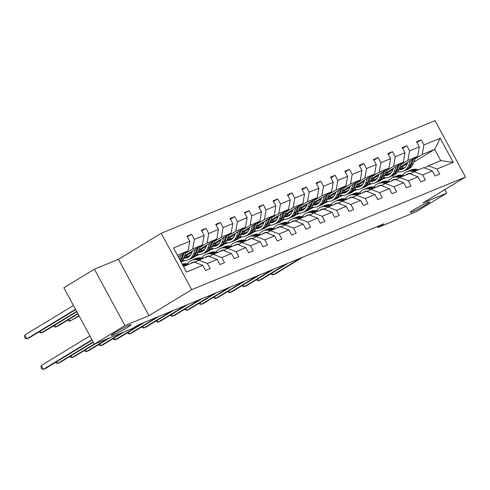 <?xml version="1.0" encoding="UTF-8"?>
<svg xmlns="http://www.w3.org/2000/svg" width="490" height="490" viewBox="0 0 490 490"><rect width="100%" height="100%" fill="white"/><g stroke="black" fill="none" stroke-linecap="round" stroke-linejoin="round"><path stroke-width="0.73" d="M127.008 327.706A11.117 0.815 -28.4 0 1 116.926 333.218A11.117 0.815 -28.4 0 1 111.34 335.417A11.117 0.815 -28.4 0 1 115.236 332.551A11.117 0.815 -28.4 0 1 125.318 327.038A11.117 0.815 -28.4 0 1 130.904 324.839A11.117 0.815 -28.4 0 1 127.008 327.706M425.902 204.746A11.117 0.815 -28.4 0 1 415.82 210.253A11.117 0.815 -28.4 0 1 410.234 212.452A11.117 0.815 -28.4 0 1 414.13 209.585A11.117 0.815 -28.4 0 1 424.211 204.079A11.117 0.815 -28.4 0 1 429.797 201.88A11.117 0.815 -28.4 0 1 425.902 204.746M94.411 269.182L124.901 325.568L148.948 315.676L118.464 259.29L94.411 269.182L63.865 287.759L94.356 344.145L132.747 328.349L138.86 324.637L383.952 223.801L377.839 227.519L416.237 211.723L446.782 193.146L444.859 189.587M118.464 259.29L161.228 233.283L435.01 120.65L465.5 177.037L191.713 289.67L161.228 233.283M124.901 325.568L94.356 344.145M178.268 256.791L188.111 250.807L177.411 255.21M188.111 250.807L189.777 241.288L187.021 236.18L191.621 234.287L187.388 236.86M413.934 161.982L434.673 149.37L422.257 154.479L423.93 144.954L440.204 138.26L453.226 162.337L436.945 169.038L439.708 174.14L435.108 176.032L432.345 170.93L422.601 174.936L425.363 180.044L420.763 181.937L418.001 176.829L408.256 180.841L411.012 185.949L406.412 187.835L403.656 182.733L393.905 186.745L396.667 191.847L392.067 193.74L389.305 188.638L379.56 192.643L382.323 197.752L377.723 199.644L374.96 194.536L365.215 198.548L367.972 203.65L363.372 205.543L360.615 200.441L350.865 204.453L353.627 209.555L349.027 211.447L346.265 206.339L336.52 210.351L339.282 215.459L334.682 217.352L331.92 212.244L322.175 216.255L324.931 221.358L320.331 223.25L317.575 218.148L307.824 222.154L310.587 227.262L305.987 229.155L303.224 224.046L293.479 228.058L296.242 233.167L291.642 235.059L288.88 229.951L279.135 233.963L281.891 239.065L277.291 240.958L274.535 235.855L264.784 239.861L267.546 244.969L262.946 246.862L260.184 241.754L250.439 245.766L253.201 250.874L248.602 252.76L245.839 247.658L236.094 251.67L238.851 256.772L234.251 258.665L231.494 253.563L221.743 257.569L224.506 262.677L219.906 264.569L217.144 259.461L207.399 263.473L210.161 268.575L205.561 270.468L202.799 265.366L186.518 272.06L173.503 247.983L189.777 241.288M184.65 255.731L202.456 244.902L192.705 248.914L194.377 239.396L191.621 234.287M194.377 239.396L204.128 235.384L201.365 230.275L205.965 228.383L201.733 230.955M199.001 249.827L216.8 239.004L207.056 243.016L208.728 233.491L205.965 228.383M208.728 233.491L218.473 229.479L215.71 224.377L220.31 222.485L216.084 225.057M213.346 243.928L231.151 233.099L221.4 237.111L223.073 227.587L220.31 222.485M223.073 227.587L232.817 223.581L230.061 218.473L234.661 216.58L230.429 219.153M227.691 238.024L245.496 227.195L235.745 231.207L237.417 221.688L234.661 216.58M237.417 221.688L247.168 217.676L244.406 212.568L249.006 210.682L244.773 213.254M242.042 232.119L259.841 221.296L250.096 225.308L251.768 215.784L249.006 210.682M251.768 215.784L261.513 211.772L258.751 206.67L263.351 204.777L259.124 207.35M256.386 226.221L274.192 215.392L264.441 219.404L266.113 209.879L263.351 204.777M266.113 209.879L275.858 205.874L273.102 200.765L277.701 198.873L273.469 201.445M270.731 220.316L288.536 209.493L278.786 213.499L280.458 203.981L277.701 198.873M280.458 203.981L290.209 199.969L287.446 194.867L292.046 192.974L287.814 195.547M285.082 214.412L302.881 203.589L293.136 207.601L294.809 198.076L292.046 192.974M294.809 198.076L304.553 194.065L301.791 188.962L306.391 187.07L302.165 189.642M299.427 208.513L317.232 197.684L307.481 201.696L309.153 192.178L306.391 187.07M309.153 192.178L318.898 188.166L316.142 183.058L320.742 181.165L316.509 183.738M313.772 202.609L331.577 191.786L321.826 195.792L323.498 186.274L320.742 181.165M323.498 186.274L333.249 182.262L330.487 177.16L335.087 175.267L330.854 177.839M328.122 196.711L345.922 185.882L336.177 189.893L337.849 180.369L335.087 175.267M337.849 180.369L347.594 176.357L344.831 171.255L349.431 169.362L345.205 171.935M342.467 190.806L360.273 179.977L350.522 183.989L352.194 174.471L349.431 169.362M352.194 174.471L361.938 170.459L359.182 165.351L363.782 163.458L359.55 166.03M356.812 184.901L374.617 174.079L364.866 178.091L366.538 168.566L363.782 163.458M366.538 168.566L376.289 164.554L373.527 159.452L378.127 157.56L373.895 160.132M371.163 179.003L388.962 168.174L379.217 172.186L380.889 162.662L378.127 157.56M380.889 162.662L390.634 158.656L387.872 153.548L392.472 151.655L388.245 154.228M385.507 173.099L403.313 162.27L393.562 166.282L395.234 156.763L392.472 151.655M395.234 156.763L404.979 152.751L402.223 147.643L406.823 145.757L402.59 148.329M399.852 167.194L417.658 156.371L407.907 160.383L409.579 150.859L406.823 145.757M409.579 150.859L419.33 146.847L416.567 141.745L421.167 139.852L416.935 142.425M423.93 144.954L421.167 139.852M217.144 259.461L208.556 256.184L198.805 260.19L195.118 262.432M198.805 260.19L207.399 263.473M185.637 253.214L192.705 248.914M202.456 244.902L204.128 235.384M231.494 253.563L222.901 250.28L213.15 254.292L209.469 256.533M213.15 254.292L221.743 257.569M186.004 255.811L192.025 252.154M199.981 247.315L207.056 243.016M188.313 256.325L190.696 254.874M216.8 239.004L218.473 229.479M245.839 247.658L237.246 244.375L227.501 248.387L223.814 250.629M227.501 248.387L236.094 251.67M182.011 261.06L183.193 260.343M200.349 249.912L206.37 246.25M214.326 241.411L221.4 237.111M184.889 260.447L181.153 261.985M202.658 250.427L205.047 248.975M231.151 233.099L232.817 223.581M260.184 241.754L251.597 238.477L241.846 242.483L238.158 244.724M241.846 242.483L250.439 245.766M196.361 255.161L197.543 254.439M214.7 244.008L220.721 240.345M228.677 235.506L235.745 231.207M199.234 254.543L195.498 256.08M217.003 244.522L219.391 243.071M245.496 227.195L247.168 217.676M274.535 235.855L265.941 232.572L256.19 236.584L252.509 238.826M256.19 236.584L264.784 239.861M210.706 249.257L211.888 248.54M229.044 238.103L235.065 234.447M243.022 229.608L250.096 225.308M213.585 248.644L209.843 250.182M231.354 238.618L233.736 237.172M259.841 221.296L261.513 211.772M288.88 229.951L280.286 226.668L270.541 230.68L266.854 232.922M270.541 230.68L279.135 233.963M225.051 243.352L226.233 242.636M243.389 232.205L249.41 228.542M257.366 223.703L264.441 219.404M227.93 242.74L224.193 244.277M245.698 232.719L248.087 231.268M274.192 215.392L275.858 205.874M303.224 224.046L294.637 220.77L284.886 224.781L281.199 227.017M284.886 224.781L293.479 228.058M239.402 237.454L240.584 236.731M257.74 226.3L263.761 222.644M271.717 217.799L278.786 213.499M242.274 236.835L238.538 238.373M260.043 226.815L262.432 225.363M288.536 209.493L290.209 199.969M317.575 218.148L308.982 214.865L299.231 218.877L295.55 221.119M299.231 218.877L307.824 222.154M253.746 231.55L254.929 230.833M272.085 220.402L278.106 216.739M286.062 211.9L293.136 207.601M256.625 230.937L252.883 232.474M274.394 220.917L276.776 219.465M302.881 203.589L304.553 194.065M331.92 212.244L323.327 208.967L313.582 212.972L309.894 215.214M313.582 212.972L322.175 216.255M268.091 225.651L269.273 224.928M286.43 214.498L292.45 210.835M300.407 205.996L307.481 201.696M270.97 225.032L267.234 226.57M288.739 215.012L291.127 213.56M317.232 197.684L318.898 188.166M346.265 206.339L337.677 203.062L327.926 207.074L324.239 209.31M327.926 207.074L336.52 210.351M282.442 219.747L283.624 219.03M300.78 208.593L306.801 204.936M314.758 200.098L321.826 195.792M285.315 219.128L281.579 220.665M303.083 209.107L305.472 207.656M331.577 191.786L333.249 182.262M360.615 200.441L352.022 197.158L342.271 201.169L338.59 203.411M342.271 201.169L350.865 204.453M296.787 213.842L297.969 213.126M315.125 202.695L321.146 199.032M329.102 194.193L336.177 189.893M299.666 213.23L295.923 214.767M317.434 203.209L319.817 201.757M345.922 185.882L347.594 176.357M374.96 194.536L366.367 191.259L356.622 195.265L352.935 197.507M356.622 195.265L365.215 198.548M311.132 207.944L312.314 207.221M329.47 196.79L335.491 193.127M343.447 188.289L350.522 183.989M314.01 207.325L310.274 208.863M331.779 197.305L334.168 195.853M360.273 179.977L361.938 170.459M389.305 188.638L380.718 185.355L370.967 189.367L367.28 191.608M370.967 189.367L379.56 192.643M325.483 202.039L326.665 201.323M343.821 190.886L349.842 187.229M357.798 182.39L364.866 178.091M328.355 201.427L324.619 202.964M346.124 191.4L348.513 189.949M374.617 174.079L376.289 164.554M403.656 182.733L395.063 179.45L385.312 183.462L381.63 185.704M385.312 183.462L393.905 186.745M339.827 196.135L341.009 195.418M358.166 184.987L364.186 181.325M372.143 176.486L379.217 172.186M342.706 195.522L338.964 197.06M360.475 185.502L362.857 184.05M388.962 168.174L390.634 158.656M418.001 176.829L409.407 173.552L399.662 177.558L395.975 179.799M399.662 177.558L408.256 180.841M354.172 190.236L355.354 189.514M372.51 179.083L378.531 175.42M386.488 170.581L393.562 166.282M357.051 189.618L353.315 191.155M374.819 179.597L377.208 178.146M403.313 162.27L404.979 152.751M432.345 170.93L423.758 167.647L414.007 171.659L410.32 173.901M414.007 171.659L422.601 174.936M368.523 184.332L369.705 183.615M386.861 173.178L392.882 169.522M400.838 164.683L407.907 160.383M371.396 183.719L367.659 185.257M389.164 173.693L391.553 172.247M417.658 156.371L419.33 146.847M453.226 162.337L440.767 160.647L428.352 165.755L424.671 167.996M428.352 165.755L436.945 169.038M148.948 315.676L191.713 289.67M465.5 177.037L422.735 203.044L446.782 193.146M377.312 226.539L377.839 227.519M382.868 178.427L384.05 177.711M401.206 167.28L407.227 163.617M415.183 158.778L422.257 154.479M385.746 177.815L382.004 179.352M404.336 167.819L405.046 167.384M440.767 160.647L434.673 149.37L440.204 138.26M393.568 177.251L392.686 175.616M183.505 266.487L194.205 262.083L202.799 265.366M410.13 173.338A11.031 9.047 -112.4 0 0 409.763 173.687M418.785 169.693L416.322 169.332A13.291 10.896 -112.4 0 0 411.41 169.907L409.658 170.63A13.291 10.896 -112.4 0 0 409.119 170.875M414.185 171.586L411.723 171.224A13.291 10.896 -112.4 0 0 406.81 171.8A13.291 10.896 -112.4 0 0 402.578 175.322M411.22 173.35A11.031 9.047 -112.4 0 0 407.668 173.889A11.031 9.047 -112.4 0 0 405.72 175.071M417.039 170.41L414.577 170.054A13.291 10.896 -112.4 0 0 409.658 170.63M408.568 173.895A11.031 9.047 67.6 0 1 409.156 173.454M271.907 273.132L272.869 274.915L300.382 258.181M270.952 273.714L271.356 274.455L272.869 274.915L275.172 273.971L302.679 257.238M406.81 171.8L408.556 171.084A13.291 10.896 67.6 0 1 413.468 170.508L415.937 170.863M408.568 173.589A11.031 9.047 -112.4 0 0 407.466 174.348M407.692 162.429L406.902 164.45A11.031 9.047 67.6 0 1 402.468 169.148A11.031 9.047 67.6 0 1 398.885 169.681M410.583 160.671L408.666 165.577A13.291 10.896 67.6 0 1 403.325 171.237A13.291 10.896 67.6 0 1 397.819 171.708M415.649 157.59L413.266 163.685A13.291 10.896 67.6 0 1 407.925 169.344L406.179 170.061A13.291 10.896 -112.4 0 0 411.52 164.401L413.725 158.76M404.605 167.807A11.031 9.047 67.6 0 1 400.33 166.906M412.507 159.501L410.418 164.854A13.291 10.896 67.6 0 1 405.071 170.514L403.325 171.237M399.252 168.732A11.031 9.047 -112.4 0 0 403.319 168.732M405.616 170.269A13.291 10.896 -112.4 0 0 406.179 170.061M403.834 168.413A11.031 9.047 67.6 0 1 399.528 168.021M395.785 179.242A11.031 9.047 -112.4 0 0 395.418 179.585M404.44 175.598L401.978 175.236A13.291 10.896 -112.4 0 0 397.059 175.812L395.314 176.529A13.291 10.896 -112.4 0 0 394.769 176.774M399.84 177.484L397.378 177.129A13.291 10.896 -112.4 0 0 392.466 177.705A13.291 10.896 -112.4 0 0 388.233 181.227M396.876 179.254A11.031 9.047 -112.4 0 0 393.323 179.793A11.031 9.047 -112.4 0 0 391.375 180.969M402.688 176.314L400.226 175.953A13.291 10.896 -112.4 0 0 395.314 176.529M394.223 179.799A11.031 9.047 67.6 0 1 394.811 179.352M257.556 279.031L258.524 280.819L286.038 264.086M256.607 279.612L257.005 280.354L258.524 280.819L260.821 279.87L288.334 263.142M392.466 177.705L394.211 176.982A13.291 10.896 67.6 0 1 399.123 176.406L401.586 176.768M394.217 179.487A11.031 9.047 -112.4 0 0 393.121 180.253M381.434 185.14A11.031 9.047 -112.4 0 0 381.067 185.489M390.089 181.496L387.627 181.141A13.291 10.896 -112.4 0 0 382.715 181.717L380.969 182.433A13.291 10.896 -112.4 0 0 380.424 182.678M385.495 183.389L383.027 183.027A13.291 10.896 -112.4 0 0 378.115 183.603A13.291 10.896 -112.4 0 0 373.882 187.131M382.531 185.159A11.031 9.047 -112.4 0 0 378.978 185.692A11.031 9.047 -112.4 0 0 377.024 186.874M388.343 182.219L385.881 181.857A13.291 10.896 -112.4 0 0 380.969 182.433M379.879 185.698A11.031 9.047 67.6 0 1 380.461 185.257M243.212 284.935L244.179 286.717L271.687 269.99M242.256 285.517L242.66 286.258L244.179 286.717L246.476 285.774L273.99 269.041M378.115 183.603L379.866 182.886A13.291 10.896 67.6 0 1 384.779 182.311L387.241 182.672M379.873 185.392A11.031 9.047 -112.4 0 0 378.77 186.151M393.341 168.333L392.557 170.349A11.031 9.047 67.6 0 1 388.123 175.046A11.031 9.047 67.6 0 1 384.534 175.585M396.238 166.576L394.321 171.476A13.291 10.896 67.6 0 1 388.98 177.135A13.291 10.896 67.6 0 1 383.474 177.607M401.304 163.495L398.921 169.589A13.291 10.896 67.6 0 1 393.58 175.249L391.829 175.965A13.291 10.896 -112.4 0 0 397.17 170.306L399.375 164.665M390.261 173.711A11.031 9.047 67.6 0 1 385.979 172.811M398.162 165.406L396.067 170.759A13.291 10.896 67.6 0 1 390.726 176.418L388.98 177.135M384.907 174.63A11.031 9.047 -112.4 0 0 388.968 174.636M391.271 176.173A13.291 10.896 -112.4 0 0 391.829 175.965M389.483 174.311A11.031 9.047 67.6 0 1 385.183 173.925M378.997 174.238L378.207 176.253A11.031 9.047 67.6 0 1 373.772 180.951A11.031 9.047 67.6 0 1 370.189 181.484M381.894 172.474L379.977 177.38A13.291 10.896 67.6 0 1 374.636 183.04A13.291 10.896 67.6 0 1 369.129 183.511M386.953 169.399L384.57 175.487A13.291 10.896 67.6 0 1 379.229 181.147L377.484 181.87A13.291 10.896 -112.4 0 0 382.825 176.21L385.03 170.569M375.91 179.616A11.031 9.047 67.6 0 1 371.634 178.715M383.817 171.304L381.722 176.663A13.291 10.896 67.6 0 1 376.381 182.323L374.636 183.04M370.562 180.534A11.031 9.047 -112.4 0 0 374.623 180.534M376.926 182.078A13.291 10.896 -112.4 0 0 377.484 181.87M375.138 180.216A11.031 9.047 67.6 0 1 370.838 179.83M367.09 191.045A11.031 9.047 -112.4 0 0 366.722 191.394M375.744 187.4L373.282 187.039A13.291 10.896 -112.4 0 0 368.37 187.615L366.618 188.338A13.291 10.896 -112.4 0 0 366.079 188.583M371.144 189.293L368.682 188.932A13.291 10.896 -112.4 0 0 363.77 189.507A13.291 10.896 -112.4 0 0 359.538 193.029M368.18 191.057A11.031 9.047 -112.4 0 0 364.627 191.596A11.031 9.047 -112.4 0 0 362.68 192.772M373.999 188.117L371.536 187.762A13.291 10.896 -112.4 0 0 366.618 188.338M365.528 191.602A11.031 9.047 67.6 0 1 366.116 191.161M228.867 290.839L229.828 292.622L257.342 275.888M227.911 291.415L228.316 292.163L229.828 292.622L232.131 291.673L259.639 274.945M363.77 189.507L365.516 188.791A13.291 10.896 67.6 0 1 370.428 188.215L372.896 188.57M365.528 191.296A11.031 9.047 -112.4 0 0 364.425 192.056M364.652 180.136L363.862 182.157A11.031 9.047 67.6 0 1 359.427 186.855A11.031 9.047 67.6 0 1 355.844 187.388M367.543 178.378L365.626 183.285A13.291 10.896 67.6 0 1 360.285 188.944A13.291 10.896 67.6 0 1 354.778 189.416M372.608 175.298L370.226 181.392A13.291 10.896 67.6 0 1 364.885 187.051L363.139 187.768A13.291 10.896 -112.4 0 0 368.48 182.109L370.685 176.467M361.565 185.514A11.031 9.047 67.6 0 1 357.29 184.614M369.466 177.209L367.377 182.562A13.291 10.896 67.6 0 1 362.03 188.221L360.285 188.944M356.212 186.439A11.031 9.047 -112.4 0 0 360.279 186.439M362.576 187.976A13.291 10.896 -112.4 0 0 363.139 187.768M360.793 186.12A11.031 9.047 67.6 0 1 356.487 185.728M352.745 196.943A11.031 9.047 -112.4 0 0 352.377 197.292M361.399 193.299L358.937 192.944A13.291 10.896 -112.4 0 0 354.019 193.519L352.273 194.236A13.291 10.896 -112.4 0 0 351.728 194.481M356.8 195.192L354.337 194.836A13.291 10.896 -112.4 0 0 349.425 195.412A13.291 10.896 -112.4 0 0 345.193 198.934M353.835 196.962A11.031 9.047 -112.4 0 0 350.283 197.501A11.031 9.047 -112.4 0 0 348.335 198.677M359.648 194.022L357.185 193.66A13.291 10.896 -112.4 0 0 352.273 194.236M351.183 197.507A11.031 9.047 67.6 0 1 351.771 197.06M214.516 296.738L215.484 298.526L242.997 281.793M213.567 297.32L213.965 298.061L215.484 298.526L217.781 297.577L245.294 280.85M349.425 195.412L351.171 194.689A13.291 10.896 67.6 0 1 356.083 194.114L358.545 194.475M351.177 197.194A11.031 9.047 -112.4 0 0 350.08 197.96M350.301 186.041L349.517 188.056A11.031 9.047 67.6 0 1 345.083 192.754A11.031 9.047 67.6 0 1 341.493 193.293M353.198 184.277L351.281 189.183A13.291 10.896 67.6 0 1 345.94 194.842A13.291 10.896 67.6 0 1 340.434 195.314M358.264 181.202L355.881 187.29A13.291 10.896 67.6 0 1 350.54 192.95L348.788 193.673A13.291 10.896 -112.4 0 0 354.129 188.013L356.334 182.372M347.22 191.418A11.031 9.047 67.6 0 1 342.939 190.518M355.121 183.113L353.027 188.466A13.291 10.896 67.6 0 1 347.686 194.126L345.94 194.842M341.867 192.337A11.031 9.047 -112.4 0 0 345.928 192.343M348.231 193.881A13.291 10.896 -112.4 0 0 348.788 193.673M346.442 192.019A11.031 9.047 67.6 0 1 342.143 191.633M338.394 202.848A11.031 9.047 -112.4 0 0 338.026 203.197M347.049 199.203L344.586 198.848A13.291 10.896 -112.4 0 0 339.674 199.424L337.929 200.141A13.291 10.896 -112.4 0 0 337.383 200.386M342.455 201.096L339.987 200.735A13.291 10.896 -112.4 0 0 335.074 201.31A13.291 10.896 -112.4 0 0 330.842 204.832M339.49 202.866A11.031 9.047 -112.4 0 0 335.938 203.399A11.031 9.047 -112.4 0 0 333.984 204.581M345.303 199.92L342.841 199.565A13.291 10.896 -112.4 0 0 337.929 200.141M336.838 203.405A11.031 9.047 67.6 0 1 337.42 202.964M200.171 302.642L201.139 304.425L228.646 287.697M199.216 303.224L199.62 303.965L201.139 304.425L203.436 303.482L230.949 286.748M335.074 201.31L336.826 200.594A13.291 10.896 67.6 0 1 341.738 200.018L344.201 200.379M336.832 203.099A11.031 9.047 -112.4 0 0 335.73 203.858M335.956 191.945L335.166 193.96A11.031 9.047 67.6 0 1 330.732 198.658A11.031 9.047 67.6 0 1 327.149 199.191M338.853 190.181L336.936 195.087A13.291 10.896 67.6 0 1 331.595 200.747A13.291 10.896 67.6 0 1 326.089 201.219M343.913 187.107L341.53 193.195A13.291 10.896 67.6 0 1 336.189 198.854L334.443 199.571A13.291 10.896 -112.4 0 0 339.784 193.911L341.989 188.276M332.869 197.317A11.031 9.047 67.6 0 1 328.594 196.417M340.777 189.011L338.682 194.371A13.291 10.896 67.6 0 1 333.341 200.03L331.595 200.747M327.522 198.242A11.031 9.047 -112.4 0 0 331.583 198.242M333.886 199.785A13.291 10.896 -112.4 0 0 334.443 199.571M332.098 197.923A11.031 9.047 67.6 0 1 327.798 197.537M324.049 208.752A11.031 9.047 -112.4 0 0 323.682 209.101M332.704 205.108L330.242 204.746A13.291 10.896 -112.4 0 0 325.329 205.322L323.578 206.045A13.291 10.896 -112.4 0 0 323.039 206.29M328.104 207.001L325.642 206.639A13.291 10.896 -112.4 0 0 320.73 207.215A13.291 10.896 -112.4 0 0 316.497 210.737M325.14 208.764A11.031 9.047 -112.4 0 0 321.587 209.304A11.031 9.047 -112.4 0 0 319.639 210.48M330.958 205.825L328.496 205.469A13.291 10.896 -112.4 0 0 323.578 206.045M322.487 209.31A11.031 9.047 67.6 0 1 323.075 208.869M185.826 308.547L186.788 310.329L214.302 293.596M184.871 309.123L185.275 309.87L186.788 310.329L189.091 309.38L216.598 292.653M320.73 207.215L322.475 206.498A13.291 10.896 67.6 0 1 327.387 205.923L329.856 206.278M322.487 208.997A11.031 9.047 -112.4 0 0 321.385 209.763M321.612 197.844L320.821 199.865A11.031 9.047 67.6 0 1 316.387 204.563A11.031 9.047 67.6 0 1 312.804 205.096M324.502 196.086L322.585 200.992A13.291 10.896 67.6 0 1 317.244 206.651A13.291 10.896 67.6 0 1 311.738 207.123M329.568 193.005L327.185 199.099A13.291 10.896 67.6 0 1 321.844 204.759L320.099 205.475A13.291 10.896 -112.4 0 0 325.44 199.816L327.645 194.175M318.524 203.221A11.031 9.047 67.6 0 1 314.249 202.321M326.426 194.916L324.337 200.269A13.291 10.896 67.6 0 1 318.99 205.929L317.244 206.651M313.171 204.146A11.031 9.047 -112.4 0 0 317.238 204.146M319.535 205.684A13.291 10.896 -112.4 0 0 320.099 205.475M317.753 203.828A11.031 9.047 67.6 0 1 313.447 203.436M309.704 214.651A11.031 9.047 -112.4 0 0 309.337 215M318.359 211.006L315.897 210.651A13.291 10.896 -112.4 0 0 310.979 211.227L309.233 211.943A13.291 10.896 -112.4 0 0 308.688 212.188M313.759 212.899L311.297 212.544A13.291 10.896 -112.4 0 0 306.385 213.119A13.291 10.896 -112.4 0 0 302.152 216.641M310.795 214.669A11.031 9.047 -112.4 0 0 307.242 215.208A11.031 9.047 -112.4 0 0 305.295 216.384M316.607 211.729L314.145 211.368A13.291 10.896 -112.4 0 0 309.233 211.943M308.143 215.208A11.031 9.047 67.6 0 1 308.731 214.767M171.476 314.445L172.443 316.228L199.957 299.5M170.526 315.027L170.924 315.768L172.443 316.228L174.74 315.284L202.254 298.557M306.385 213.119L308.13 212.397A13.291 10.896 67.6 0 1 313.043 211.821L315.505 212.182M308.137 214.902A11.031 9.047 -112.4 0 0 307.04 215.667M307.261 203.748L306.477 205.763A11.031 9.047 67.6 0 1 302.042 210.461A11.031 9.047 67.6 0 1 298.453 211M310.158 201.984L308.241 206.89A13.291 10.896 67.6 0 1 302.9 212.55A13.291 10.896 67.6 0 1 297.393 213.021M315.223 198.909L312.841 204.998A13.291 10.896 67.6 0 1 307.5 210.657L305.748 211.38A13.291 10.896 -112.4 0 0 311.089 205.72L313.294 200.079M304.18 209.126A11.031 9.047 67.6 0 1 299.898 208.226M312.081 200.814L309.986 206.174A13.291 10.896 67.6 0 1 304.645 211.833L302.9 212.55M298.827 210.045A11.031 9.047 -112.4 0 0 302.887 210.045M305.19 211.588A13.291 10.896 -112.4 0 0 305.748 211.38M303.402 209.726A11.031 9.047 67.6 0 1 299.102 209.34M295.354 220.555A11.031 9.047 -112.4 0 0 294.986 220.904M304.008 216.911L301.546 216.549A13.291 10.896 -112.4 0 0 296.634 217.125L294.888 217.848A13.291 10.896 -112.4 0 0 294.343 218.093M299.415 218.803L296.946 218.442A13.291 10.896 -112.4 0 0 292.034 219.018A13.291 10.896 -112.4 0 0 287.802 222.54M296.45 220.567A11.031 9.047 -112.4 0 0 292.898 221.106A11.031 9.047 -112.4 0 0 290.944 222.289M302.263 217.627L299.8 217.272A13.291 10.896 -112.4 0 0 294.888 217.848M293.798 221.113A11.031 9.047 67.6 0 1 294.38 220.672M157.131 320.35L158.099 322.132L185.606 305.405M156.175 320.932L156.579 321.673L158.099 322.132L160.395 321.189L187.909 304.455M292.034 219.018L293.786 218.301A13.291 10.896 67.6 0 1 298.698 217.725L301.16 218.087M293.792 220.806A11.031 9.047 -112.4 0 0 292.689 221.566M292.916 209.653L292.126 211.668A11.031 9.047 67.6 0 1 287.691 216.366A11.031 9.047 67.6 0 1 284.108 216.899M295.813 207.889L293.896 212.795A13.291 10.896 67.6 0 1 288.555 218.454A13.291 10.896 67.6 0 1 283.049 218.926M300.872 204.808L298.49 210.902A13.291 10.896 67.6 0 1 293.149 216.562L291.403 217.278A13.291 10.896 -112.4 0 0 296.744 211.619L298.949 205.978M289.829 215.024A11.031 9.047 67.6 0 1 285.554 214.124M297.736 206.719L295.642 212.072A13.291 10.896 67.6 0 1 290.3 217.738L288.555 218.454M284.482 215.949A11.031 9.047 -112.4 0 0 288.543 215.949M290.846 217.487A13.291 10.896 -112.4 0 0 291.403 217.278M289.057 215.631A11.031 9.047 67.6 0 1 284.757 215.245M281.009 226.46A11.031 9.047 -112.4 0 0 280.641 226.803M289.664 222.815L287.201 222.454A13.291 10.896 -112.4 0 0 282.289 223.03L280.537 223.746A13.291 10.896 -112.4 0 0 279.998 223.997M285.064 224.708L282.601 224.346A13.291 10.896 -112.4 0 0 277.689 224.922A13.291 10.896 -112.4 0 0 273.457 228.444M282.099 226.472A11.031 9.047 -112.4 0 0 278.547 227.011A11.031 9.047 -112.4 0 0 276.599 228.187M287.918 223.532L285.456 223.171A13.291 10.896 -112.4 0 0 280.537 223.746M279.447 227.017A11.031 9.047 67.6 0 1 280.035 226.576M142.786 326.254L143.748 328.037L171.261 311.303M141.831 326.83L142.235 327.571L143.748 328.037L146.051 327.087L173.558 310.36M277.689 224.922L279.435 224.206A13.291 10.896 67.6 0 1 284.347 223.63L286.815 223.985M279.447 226.705A11.031 9.047 -112.4 0 0 278.345 227.47M278.571 215.551L277.781 217.572A11.031 9.047 67.6 0 1 273.346 222.27A11.031 9.047 67.6 0 1 269.763 222.803M281.462 213.793L279.545 218.693A13.291 10.896 67.6 0 1 274.204 224.359A13.291 10.896 67.6 0 1 268.698 224.83M286.528 210.712L284.145 216.807A13.291 10.896 67.6 0 1 278.804 222.466L277.058 223.183A13.291 10.896 -112.4 0 0 282.399 217.523L284.604 211.882M275.484 220.929A11.031 9.047 67.6 0 1 271.209 220.028M283.385 212.623L281.297 217.977A13.291 10.896 67.6 0 1 275.95 223.636L274.204 224.359M270.131 221.854A11.031 9.047 -112.4 0 0 274.198 221.854M276.495 223.391A13.291 10.896 -112.4 0 0 277.058 223.183M274.712 221.529A11.031 9.047 67.6 0 1 270.407 221.143M266.664 232.358A11.031 9.047 -112.4 0 0 266.297 232.707M275.319 228.714L272.857 228.358A13.291 10.896 -112.4 0 0 267.938 228.934L266.193 229.651A13.291 10.896 -112.4 0 0 265.647 229.896M270.719 230.606L268.257 230.251A13.291 10.896 -112.4 0 0 263.344 230.827A13.291 10.896 -112.4 0 0 259.112 234.349M267.754 232.376A11.031 9.047 -112.4 0 0 264.202 232.915A11.031 9.047 -112.4 0 0 262.254 234.091M273.567 229.436L271.105 229.075A13.291 10.896 -112.4 0 0 266.193 229.651M265.102 232.915A11.031 9.047 67.6 0 1 265.69 232.474M128.435 332.153L129.403 333.935L156.916 317.208M127.486 332.735L127.884 333.476L129.403 333.935L131.7 332.992L159.213 316.258M263.344 230.827L265.09 230.104A13.291 10.896 67.6 0 1 270.002 229.528L272.464 229.89M265.096 232.609A11.031 9.047 -112.4 0 0 264 233.375M264.22 221.456L263.436 223.471A11.031 9.047 67.6 0 1 259.002 228.168A11.031 9.047 67.6 0 1 255.413 228.708M267.117 219.692L265.2 224.598A13.291 10.896 67.6 0 1 259.859 230.257A13.291 10.896 67.6 0 1 254.353 230.729M272.183 216.617L269.8 222.705A13.291 10.896 67.6 0 1 264.459 228.364L262.707 229.087A13.291 10.896 -112.4 0 0 268.048 223.428L270.253 217.787M261.139 226.833A11.031 9.047 67.6 0 1 256.858 225.933M269.041 218.522L266.946 223.881A13.291 10.896 67.6 0 1 261.605 229.541L259.859 230.257M255.786 227.752A11.031 9.047 -112.4 0 0 259.847 227.752M262.15 229.296A13.291 10.896 -112.4 0 0 262.707 229.087M260.362 227.434A11.031 9.047 67.6 0 1 256.062 227.048M252.313 238.263A11.031 9.047 -112.4 0 0 251.946 238.612M260.968 234.618L258.506 234.257A13.291 10.896 -112.4 0 0 253.593 234.833L251.848 235.555A13.291 10.896 -112.4 0 0 251.303 235.8M256.374 236.511L253.906 236.149A13.291 10.896 -112.4 0 0 248.994 236.725A13.291 10.896 -112.4 0 0 244.761 240.247M253.41 238.275A11.031 9.047 -112.4 0 0 249.857 238.814A11.031 9.047 -112.4 0 0 247.903 239.996M259.222 235.335L256.76 234.98A13.291 10.896 -112.4 0 0 251.848 235.555M250.757 238.82A11.031 9.047 67.6 0 1 251.339 238.379M114.09 338.057L115.058 339.84L142.566 323.112M113.135 338.639L113.539 339.38L115.058 339.84L117.355 338.896L144.869 322.163M248.994 236.725L250.745 236.009A13.291 10.896 67.6 0 1 255.657 235.433L258.12 235.788M250.751 238.514A11.031 9.047 -112.4 0 0 249.649 239.273M249.876 227.354L249.085 229.375A11.031 9.047 67.6 0 1 244.651 234.073A11.031 9.047 67.6 0 1 241.068 234.606M252.773 225.596L250.856 230.502A13.291 10.896 67.6 0 1 245.514 236.162A13.291 10.896 67.6 0 1 240.008 236.633M257.832 222.515L255.449 228.61A13.291 10.896 67.6 0 1 250.108 234.269L248.363 234.986A13.291 10.896 -112.4 0 0 253.704 229.326L255.909 223.685M246.789 232.732A11.031 9.047 67.6 0 1 242.513 231.831M254.696 224.426L252.601 229.779A13.291 10.896 67.6 0 1 247.26 235.439L245.514 236.162M241.441 233.657A11.031 9.047 -112.4 0 0 245.502 233.657M247.805 235.194A13.291 10.896 -112.4 0 0 248.363 234.986M246.017 233.338A11.031 9.047 67.6 0 1 241.717 232.946M237.969 244.167A11.031 9.047 -112.4 0 0 237.601 244.51M246.623 240.523L244.161 240.161A13.291 10.896 -112.4 0 0 239.249 240.737L237.497 241.454A13.291 10.896 -112.4 0 0 236.958 241.699M242.023 242.409L239.561 242.054A13.291 10.896 -112.4 0 0 234.649 242.63A13.291 10.896 -112.4 0 0 230.416 246.152M239.059 244.179A11.031 9.047 -112.4 0 0 235.506 244.718A11.031 9.047 -112.4 0 0 233.559 245.894M244.878 241.239L242.415 240.878A13.291 10.896 -112.4 0 0 237.497 241.454M236.407 244.724A11.031 9.047 67.6 0 1 236.995 244.277M99.746 343.955L100.707 345.744L122.114 332.728M98.79 344.537L99.194 345.279L100.707 345.744L103.01 344.795L124.411 331.779M234.649 242.63L236.394 241.907A13.291 10.896 67.6 0 1 241.307 241.331L243.775 241.693M236.407 244.412A11.031 9.047 -112.4 0 0 235.304 245.178M235.531 233.258L234.741 235.274A11.031 9.047 67.6 0 1 230.306 239.971A11.031 9.047 67.6 0 1 226.723 240.51M238.422 231.501L236.505 236.4A13.291 10.896 67.6 0 1 231.164 242.06A13.291 10.896 67.6 0 1 225.657 242.532M243.487 228.42L241.105 234.514A13.291 10.896 67.6 0 1 235.764 240.174L234.018 240.89A13.291 10.896 -112.4 0 0 239.359 235.231L241.564 229.59M232.444 238.636A11.031 9.047 67.6 0 1 228.168 237.736M240.345 230.331L238.256 235.684A13.291 10.896 67.6 0 1 232.909 241.343L231.164 242.06M227.091 239.555A11.031 9.047 -112.4 0 0 231.157 239.561M233.454 241.098A13.291 10.896 -112.4 0 0 234.018 240.89M231.672 239.236A11.031 9.047 67.6 0 1 227.366 238.851M223.624 250.065A11.031 9.047 -112.4 0 0 223.256 250.415M232.278 246.421L229.816 246.066A13.291 10.896 -112.4 0 0 224.898 246.642L223.152 247.358A13.291 10.896 -112.4 0 0 222.607 247.603M227.679 248.314L225.216 247.952A13.291 10.896 -112.4 0 0 220.304 248.528A13.291 10.896 -112.4 0 0 216.072 252.056M224.714 250.084A11.031 9.047 -112.4 0 0 221.162 250.617A11.031 9.047 -112.4 0 0 219.214 251.799M230.527 247.144L228.064 246.782A13.291 10.896 -112.4 0 0 223.152 247.358M222.062 250.623A11.031 9.047 67.6 0 1 222.65 250.182M85.395 349.86L86.363 351.642L107.763 338.627M84.445 350.442L84.844 351.183L86.363 351.642L88.659 350.699L110.066 337.684M220.304 248.528L222.05 247.811A13.291 10.896 67.6 0 1 226.962 247.236L229.424 247.597M222.056 250.317A11.031 9.047 -112.4 0 0 220.959 251.076M221.18 239.163L220.396 241.178A11.031 9.047 67.6 0 1 215.961 245.876A11.031 9.047 67.6 0 1 212.372 246.409M224.077 237.399L222.16 242.305A13.291 10.896 67.6 0 1 216.819 247.965A13.291 10.896 67.6 0 1 211.313 248.436M229.142 234.324L226.76 240.412A13.291 10.896 67.6 0 1 221.419 246.072L219.667 246.795A13.291 10.896 -112.4 0 0 225.008 241.135L227.213 235.494M218.099 244.541A11.031 9.047 67.6 0 1 213.818 243.64M226 236.229L223.906 241.588A13.291 10.896 67.6 0 1 218.565 247.248L216.819 247.965M212.746 245.459A11.031 9.047 -112.4 0 0 216.807 245.459M219.11 247.003A13.291 10.896 -112.4 0 0 219.667 246.795M217.321 245.141A11.031 9.047 67.6 0 1 213.021 244.755M78.945 315.652L69.88 321.164L79.129 315.989M68.919 319.382L69.88 321.164L68.367 320.705L67.963 319.964M209.273 255.97A11.031 9.047 -112.4 0 0 208.905 256.319M217.928 252.326L215.465 251.964A13.291 10.896 -112.4 0 0 210.553 252.54L208.807 253.263A13.291 10.896 -112.4 0 0 208.262 253.508M213.334 254.218L210.865 253.857A13.291 10.896 -112.4 0 0 205.953 254.433A13.291 10.896 -112.4 0 0 201.721 257.954M210.369 255.982A11.031 9.047 -112.4 0 0 206.817 256.521A11.031 9.047 -112.4 0 0 204.863 257.697M216.182 253.042L213.72 252.687A13.291 10.896 -112.4 0 0 208.807 253.263M207.717 256.527A11.031 9.047 67.6 0 1 208.299 256.086M71.05 355.765L72.018 357.547L94.276 344.011M70.095 356.34L70.499 357.088L72.018 357.547L74.315 356.598L95.715 343.588M205.953 254.433L207.705 253.716A13.291 10.896 67.6 0 1 212.617 253.14L215.079 253.495M207.711 256.221A11.031 9.047 -112.4 0 0 206.609 256.981M206.835 245.061L206.045 247.083A11.031 9.047 67.6 0 1 201.611 251.78A11.031 9.047 67.6 0 1 198.027 252.313M209.732 243.303L207.815 248.21A13.291 10.896 67.6 0 1 202.474 253.869A13.291 10.896 67.6 0 1 196.968 254.341M214.792 240.222L212.409 246.317A13.291 10.896 67.6 0 1 207.068 251.976L205.322 252.693A13.291 10.896 -112.4 0 0 210.663 247.034L212.868 241.392M203.748 250.439A11.031 9.047 67.6 0 1 199.473 249.539M211.656 242.134L209.561 247.487A13.291 10.896 67.6 0 1 204.22 253.146L202.474 253.869M198.401 251.364A11.031 9.047 -112.4 0 0 202.462 251.364M204.765 252.901A13.291 10.896 -112.4 0 0 205.322 252.693M202.976 251.045A11.031 9.047 67.6 0 1 198.677 250.653M77.8 313.526L55.535 327.069L57.832 326.12L77.984 313.87M54.568 325.28L55.535 327.069L54.016 326.603L53.618 325.862M194.928 261.868A11.031 9.047 -112.4 0 0 194.561 262.217M203.583 258.224L201.121 257.869A13.291 10.896 -112.4 0 0 196.208 258.444L194.457 259.161A13.291 10.896 -112.4 0 0 193.918 259.406M198.983 260.117L196.521 259.761A13.291 10.896 -112.4 0 0 191.608 260.337A13.291 10.896 -112.4 0 0 187.376 263.859M196.018 261.887A11.031 9.047 -112.4 0 0 192.466 262.426A11.031 9.047 -112.4 0 0 190.518 263.602M201.837 258.947L199.375 258.585A13.291 10.896 -112.4 0 0 194.457 259.161M193.366 262.432A11.031 9.047 67.6 0 1 193.954 261.985M56.705 361.663L57.667 363.451L93.131 341.885M55.75 362.245L56.154 362.986L57.667 363.451L59.97 362.502L93.314 342.222M191.608 260.337L193.354 259.614A13.291 10.896 67.6 0 1 198.266 259.039L200.735 259.4M193.366 262.119A11.031 9.047 -112.4 0 0 192.264 262.885M192.49 250.966L191.7 252.981A11.031 9.047 67.6 0 1 187.266 257.679A11.031 9.047 67.6 0 1 183.683 258.218M195.381 249.208L193.464 254.108A13.291 10.896 67.6 0 1 188.123 259.767A13.291 10.896 67.6 0 1 182.617 260.239M200.447 246.127L198.064 252.215A13.291 10.896 67.6 0 1 192.723 257.881L190.978 258.598A13.291 10.896 -112.4 0 0 196.319 252.938L198.524 247.297M189.403 256.344A11.031 9.047 67.6 0 1 185.128 255.443M197.305 248.038L195.216 253.391A13.291 10.896 67.6 0 1 189.869 259.051L188.123 259.767M184.05 257.262A11.031 9.047 -112.4 0 0 188.117 257.268M190.414 258.806A13.291 10.896 -112.4 0 0 190.978 258.598M188.632 256.944A11.031 9.047 67.6 0 1 184.326 256.558M76.648 311.407L41.184 332.967L43.488 332.024L76.832 311.744M40.223 331.185L41.184 332.967L39.672 332.508L39.267 331.767M189.238 264.128L186.776 263.773A13.291 10.896 -112.4 0 0 182.268 264.19M184.638 266.021L183.138 265.8M187.486 264.845L185.024 264.49A13.291 10.896 -112.4 0 0 182.409 264.459M89.921 335.95L41.264 365.54L43.322 369.35L91.985 339.76M41.264 365.54L40.982 367.365L41.803 368.89L43.322 369.35L45.619 368.407L92.169 340.103M182.617 264.839A13.291 10.896 67.6 0 1 183.922 264.943L186.384 265.304M181.037 255.106L179.493 259.063M186.102 252.032L183.719 258.12A13.291 10.896 67.6 0 1 181.098 262.034M182.96 253.936L180.865 259.296A13.291 10.896 67.6 0 1 180.289 260.539M73.445 305.472L24.782 335.062L26.84 338.872L29.143 337.922L75.687 309.619M180.675 261.25A13.291 10.896 -112.4 0 0 181.968 258.836L184.173 253.201M75.503 309.282L26.84 338.872L25.327 338.412L24.5 336.887L24.782 335.062M414.577 170.054L416.322 169.332M411.723 171.224L413.468 170.508M410.418 164.854L408.666 165.577M413.266 163.685L411.52 164.401M400.226 175.953L401.978 175.236M397.378 177.129L399.123 176.406M385.881 181.857L387.627 181.141M383.027 183.027L384.779 182.311M396.067 170.759L394.321 171.476M398.921 169.589L397.17 170.306M381.722 176.663L379.977 177.38M384.57 175.487L382.825 176.21M371.536 187.762L373.282 187.039M368.682 188.932L370.428 188.215M367.377 182.562L365.626 183.285M370.226 181.392L368.48 182.109M357.185 193.66L358.937 192.944M354.337 194.836L356.083 194.114M353.027 188.466L351.281 189.183M355.881 187.29L354.129 188.013M342.841 199.565L344.586 198.848M339.987 200.735L341.738 200.018M338.682 194.371L336.936 195.087M341.53 193.195L339.784 193.911M328.496 205.469L330.242 204.746M325.642 206.639L327.387 205.923M324.337 200.269L322.585 200.992M327.185 199.099L325.44 199.816M314.145 211.368L315.897 210.651M311.297 212.544L313.043 211.821M309.986 206.174L308.241 206.89M312.841 204.998L311.089 205.72M299.8 217.272L301.546 216.549M296.946 218.442L298.698 217.725M295.642 212.072L293.896 212.795M298.49 210.902L296.744 211.619M285.456 223.171L287.201 222.454M282.601 224.346L284.347 223.63M281.297 217.977L279.545 218.693M284.145 216.807L282.399 217.523M271.105 229.075L272.857 228.358M268.257 230.251L270.002 229.528M266.946 223.881L265.2 224.598M269.8 222.705L268.048 223.428M256.76 234.98L258.506 234.257M253.906 236.149L255.657 235.433M252.601 229.779L250.856 230.502M255.449 228.61L253.704 229.326M242.415 240.878L244.161 240.161M239.561 242.054L241.307 241.331M238.256 235.684L236.505 236.4M241.105 234.514L239.359 235.231M228.064 246.782L229.816 246.066M225.216 247.952L226.962 247.236M223.906 241.588L222.16 242.305M226.76 240.412L225.008 241.135M213.72 252.687L215.465 251.964M210.865 253.857L212.617 253.14M209.561 247.487L207.815 248.21M212.409 246.317L210.663 247.034M199.375 258.585L201.121 257.869M196.521 259.761L198.266 259.039M195.216 253.391L193.464 254.108M198.064 252.215L196.319 252.938M185.024 264.49L186.776 263.773M182.899 265.366L183.922 264.943M180.865 259.296L179.842 259.712M183.719 258.12L181.968 258.836"/></g></svg>
